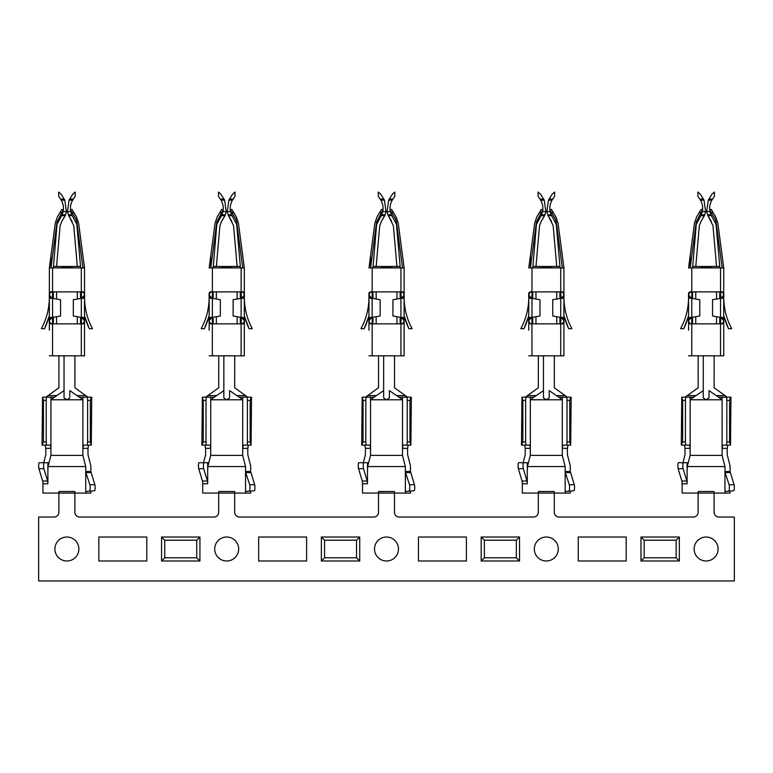 <?xml version="1.0" encoding="UTF-8"?>
<svg xmlns="http://www.w3.org/2000/svg" width="773" height="773" viewBox="0 0 773 773"><rect width="100%" height="100%" fill="white"/><g stroke="black" fill="none" stroke-linecap="round" stroke-linejoin="round"><path stroke-width="1.16" d="M199.927 560.995L196.728 557.797L164.765 557.797L161.567 560.995L161.567 537.022L199.927 537.022L196.728 540.221L199.927 537.022L199.927 560.995L161.567 560.995L164.765 557.797L164.765 540.221L161.567 537.022M359.725 560.995L356.537 557.797L324.573 557.797L321.375 560.995L321.375 537.022L359.725 537.022L356.537 540.221L359.725 537.022L359.725 560.995L321.375 560.995L324.573 557.797L324.573 540.221L321.375 537.022M481.183 537.022L484.371 540.221L484.371 557.797L481.183 560.995L481.183 537.022L519.533 537.022L516.335 540.221L519.533 537.022L519.533 560.995L519.533 537.022M679.341 560.995L676.143 557.797L644.18 557.797L640.981 560.995L640.981 537.022L679.341 537.022L676.143 540.221L679.341 537.022L679.341 560.995L640.981 560.995L644.18 557.797L644.18 540.221L640.981 537.022M54.902 549.014A11.982 11.982 0 0 0 66.884 560.995A11.982 11.982 0 0 0 78.875 549.014A11.982 11.982 0 0 0 66.884 537.022A11.982 11.982 0 0 0 54.902 549.014M214.701 549.014A11.982 11.982 0 0 0 226.692 560.995A11.982 11.982 0 0 0 238.673 549.014A11.982 11.982 0 0 0 226.692 537.022A11.982 11.982 0 0 0 214.701 549.014M374.509 549.014A11.982 11.982 0 0 0 386.5 560.995A11.982 11.982 0 0 0 398.481 549.014A11.982 11.982 0 0 0 386.5 537.022A11.982 11.982 0 0 0 374.509 549.014M534.317 549.014A11.982 11.982 0 0 0 546.298 560.995A11.982 11.982 0 0 0 558.29 549.014A11.982 11.982 0 0 0 546.298 537.022A11.982 11.982 0 0 0 534.317 549.014M694.125 549.014A11.982 11.982 0 0 0 706.107 560.995A11.982 11.982 0 0 0 718.088 549.014A11.982 11.982 0 0 0 706.107 537.022A11.982 11.982 0 0 0 694.125 549.014M146.793 560.995L146.793 537.022L98.847 537.022L98.847 560.995L146.793 560.995M306.591 560.995L306.591 537.022L258.655 537.022L258.655 560.995L306.591 560.995M466.399 560.995L466.399 537.022L418.454 537.022L418.454 560.995L466.399 560.995M626.207 560.995L626.207 537.022L578.262 537.022L578.262 560.995L626.207 560.995M683.11 468.67L678.143 468.67A3.198 0.551 -90 0 1 677.892 465.075A3.198 0.551 -90 0 1 678.423 462.708L687.1 462.708L687.1 483.801A3.198 0.551 90 0 0 686.82 481.028L683.11 468.67A3.198 0.551 -90 0 1 682.849 465.075A3.198 0.551 -90 0 1 683.39 462.708M678.143 468.67L681.863 481.028L686.82 481.028M687.091 493.068L682.134 493.068L682.134 483.801A3.198 0.551 90 0 0 681.863 481.028M730.079 472.535L725.122 472.535L724.968 471.511L724.958 493.087L725.113 491.483L733.809 490.739A3.198 0.551 90 0 0 734.34 488.256A3.198 0.551 90 0 0 734.06 484.719L730.079 471.511L725.122 471.511M734.06 484.719L729.094 484.719L725.122 472.535M729.094 484.719A3.198 0.551 90 0 1 729.374 488.256A3.198 0.551 90 0 1 728.852 490.729M725.113 491.483L733.809 490.739M697.893 196.255L697.893 192.033L700.444 194.332L704.029 200.178L700.473 200.178L697.893 196.255M699.845 199.086L703.507 199.086L704.029 200.178L705.633 211.609L704.763 214.807L705.633 211.609L702.367 211.609L700.918 215.667L704.435 215.667L704.763 214.807L701.324 214.807L696.241 224.402L692.569 267.912M702.367 211.609C703.15 207.734 702.522 203.917 700.473 200.178M709.943 211.609C709.16 207.734 709.798 203.917 711.846 200.178L714.426 196.255L714.426 192.033L711.865 194.332L708.281 200.178L706.686 211.609L707.546 214.807L706.686 211.609L709.943 211.609L710.996 214.807L707.546 214.807L707.884 215.667L711.402 215.667L710.996 214.807L716.069 224.402L719.75 266.453L716.542 266.453L712.967 225.639L707.546 214.807M712.464 199.086L708.812 199.086L708.281 200.178L711.846 200.178M693.7 397.187L703.256 390.626L703.266 355.812L703.256 397.911L706.107 399.786L690.154 399.786L690.154 397.187L693.7 397.187L690.154 399.786L690.134 455.365L687.255 466.554L687.1 471.501M730.079 491.483L730.079 493.087L725.113 493.087M687.245 493.068L698.116 493.077L698.116 491.56L699.285 491.483L712.928 491.483L714.097 491.56L714.097 493.077L724.958 493.087M681.767 397.187L681.293 445.132L682.665 441.934L682.675 400.385L681.767 397.187L690.154 397.187M682.665 441.934L685.419 441.934L685.429 400.385A3.198 0.551 -90 0 1 685.989 397.187M685.419 441.934A3.198 0.551 90 0 0 685.98 445.132L689.574 445.132L690.134 448.33L685.023 448.33L684.463 445.132L689.574 445.132M681.747 445.132L685.98 445.132M709.005 396.82L709.005 397.911L706.135 399.786L722.108 399.796L722.098 448.34L722.658 445.142L726.262 445.142A3.198 0.551 90 0 0 726.813 441.943L726.833 400.395A3.198 0.551 -90 0 0 726.272 397.196L718.561 397.196L722.108 399.796L722.108 397.196L727.229 397.196M730.504 397.196L729.586 400.395L729.577 441.943L730.485 445.142L730.958 397.196L726.272 397.196M726.262 445.142L730.485 445.142M704.763 214.807L701.014 221.416L704.435 215.667M701.014 221.416L699.343 225.639L695.777 266.453L716.542 266.453M711.305 221.416L707.884 215.667M690.134 455.365L722.098 455.374L724.968 466.563L724.968 471.511M687.255 466.554L724.968 466.563M722.098 455.374L722.098 448.34L727.209 448.34L727.209 454.727L730.079 465.916L730.079 471.511M727.209 448.34L727.78 445.142M685.033 397.187L698.145 387.766L698.154 355.812M718.561 397.196L709.015 390.626L709.005 397.911M709.005 393.36L709.005 392.182M711.759 267.709L700.56 267.709M719.75 267.922L719.75 266.453M685.023 448.33L685.023 454.717L682.965 462.708M714.136 355.812L714.126 387.775L727.219 397.196M719.75 323.858L719.75 317.278L719.75 323.858M719.75 298.475L719.75 291.894L719.75 298.475M692.569 323.848L692.569 317.268L692.569 323.848M692.569 298.465L692.569 291.885L692.569 298.465M721.093 317.51L723.731 320.66C724.146 318.196 723.17 317.123 720.813 317.461L712.542 316.002L712.551 299.74L721.093 298.243L723.741 295.093C724.146 297.557 723.18 298.629 720.822 298.291L721.093 298.243M722.137 267.922L716.088 222.054L714.938 218.759L709.836 210.179L711.208 209.357L713.112 212.556L711.208 209.357M723.741 296.687A93799.376 2447.444 161.1 0 0 731.722 328.651L728.524 328.757A28.07 8.899 -108.7 0 1 723.731 315.848L728.524 328.757M691.217 317.5L688.569 320.65C689.004 322.824 690.067 323.887 691.767 323.848L720.533 323.858C722.233 323.897 723.306 322.834 723.731 320.66C724.146 323.211 723.084 324.274 720.533 323.858L720.813 317.461M723.731 328.651L723.731 321.22M691.217 298.233L691.777 298.33L691.777 291.885C690.076 291.846 689.014 292.909 688.579 295.083L688.608 296.677A93799.376 2447.444 -161.1 0 1 680.578 328.641L683.776 328.747A28.07 8.899 -71.3 0 0 688.579 315.838L688.569 320.64C688.154 323.201 689.216 324.264 691.767 323.848L691.767 317.403L699.758 316.002L699.768 299.74L691.217 298.233L688.579 295.054M723.673 295.721L723.634 294.291M720.822 298.291L720.542 291.894C722.243 291.846 723.306 292.919 723.741 295.093L723.741 294.532M722.397 297.692A3.198 3.198 0 0 0 723.296 296.706M723.19 293.305A3.198 3.198 0 0 0 722.088 292.291M722.079 323.452A3.198 3.198 0 0 0 723.18 322.447M709.836 210.179L711.247 212.556L713.112 212.556L715.672 216.875L717.827 223.078L723.741 267.922L723.731 320.689M723.286 319.046A3.198 3.198 0 0 0 722.397 318.061M689.912 318.051A3.198 3.198 0 0 0 689.014 319.036M689.12 322.438A3.198 3.198 0 0 0 690.221 323.452M690.231 292.281A3.198 3.198 0 0 0 689.13 293.296M689.014 296.697A3.198 3.198 0 0 0 689.922 297.682M688.685 294.271L689.004 296.677M723.731 320.099L723.731 315.848M723.741 295.093C724.156 292.542 723.093 291.479 720.542 291.894L691.777 291.885C689.226 291.469 688.163 292.532 688.579 295.083L688.569 330.245M683.776 328.747L688.579 315.838M723.741 267.922L691.787 267.912L691.777 291.885C689.226 291.469 688.163 292.532 688.579 295.083C688.163 297.547 689.139 298.62 691.497 298.281M688.569 321.124L688.569 320.65C688.163 318.186 689.13 317.114 691.487 317.452M723.731 320.66L723.721 355.822L688.559 355.812M688.569 328.641L688.569 320.65M691.787 267.912L688.588 267.912M688.579 296.677L688.579 295.547M699.207 212.556L701.111 209.357L702.483 210.179L701.072 212.556L699.207 212.556L696.637 216.875L694.483 223.078L688.569 267.912M690.192 255.66L690.183 267.893L696.231 222.054L701.072 212.556M73.715 491.483L58.893 491.56L58.893 512.257A4.793 4.793 0 0 1 54.1 517.05L38.65 517.05L38.65 580.967L734.35 580.967L734.35 517.05L718.89 517.05A4.793 4.793 0 0 1 714.097 512.257L714.097 493.077L698.116 493.077L698.116 512.257A4.793 4.793 0 0 1 693.323 517.05L559.082 517.05A4.793 4.793 0 0 1 554.289 512.257L554.289 491.56L553.13 491.483L538.308 491.56L538.308 512.257A4.793 4.793 0 0 1 533.515 517.05L399.283 517.05A4.793 4.793 0 0 1 394.481 512.257L394.481 491.56L393.322 491.483L378.509 491.56L378.509 512.257A4.793 4.793 0 0 1 373.707 517.05L239.475 517.05A4.793 4.793 0 0 1 234.683 512.257L234.683 491.56L233.514 491.483L218.701 491.56L218.701 512.257A4.793 4.793 0 0 1 213.908 517.05L79.667 517.05A4.793 4.793 0 0 1 74.875 512.257L74.875 491.56L60.062 491.483M233.514 491.483L219.87 491.483M393.322 491.483L379.669 491.483M553.13 491.483L539.477 491.483M712.928 491.483L699.285 491.483M523.302 468.67L518.345 468.67A3.198 0.551 -90 0 1 518.084 465.075A3.198 0.551 -90 0 1 518.625 462.708L527.302 462.708L527.292 483.801A3.198 0.551 90 0 0 527.012 481.028L523.302 468.67A3.198 0.551 -90 0 1 523.041 465.075A3.198 0.551 -90 0 1 523.582 462.708M518.345 468.67L522.055 481.028L527.012 481.028M527.292 493.068L522.326 493.068L522.335 483.801A3.198 0.551 90 0 0 522.055 481.028M570.281 472.535L565.314 472.535L565.16 471.511L565.16 493.087L565.314 491.483L574.01 490.739A3.198 0.551 90 0 0 574.532 488.256A3.198 0.551 90 0 0 574.252 484.719L570.281 471.511L565.314 471.511M574.252 484.719L569.295 484.719L565.314 472.535M569.295 484.719A3.198 0.551 90 0 1 569.575 488.256A3.198 0.551 90 0 1 569.054 490.729M565.314 491.483L574.01 490.739M538.085 196.255L538.085 192.033L540.636 194.332L544.231 200.178L540.665 200.178L538.085 196.255M540.047 199.086L543.699 199.086L544.231 200.178L545.825 211.609L544.965 214.807L545.825 211.609L542.569 211.609L541.11 215.667L544.627 215.667L544.965 214.807L541.515 214.807L536.443 224.402L532.761 267.912M542.569 211.609C543.351 207.734 542.714 203.917 540.665 200.178M550.144 211.609C549.361 207.734 549.99 203.917 552.038 200.178L554.618 196.255L554.618 192.033L552.067 194.332L548.482 200.178L546.878 211.609L547.748 214.807L546.878 211.609L550.144 211.609L551.188 214.807L547.748 214.807L548.076 215.667L551.593 215.667L551.188 214.807L556.27 224.402L559.942 266.453L556.734 266.453L553.168 225.639L547.748 214.807M552.666 199.086L549.004 199.086L548.482 200.178L552.038 200.178M549.207 396.82L549.207 397.911L546.327 399.786L530.346 399.786L530.346 397.187L533.892 397.187L530.346 399.786L530.326 455.365L527.447 466.554L527.292 471.501M570.271 491.483L570.271 493.087L565.314 493.087M527.447 493.068L565.16 493.087M521.959 397.187L521.485 445.132L522.857 441.934L522.867 400.385L521.959 397.187L530.346 397.187M522.857 441.934L525.621 441.934L525.63 400.385A3.198 0.551 -90 0 1 526.181 397.187M525.621 441.934A3.198 0.551 90 0 0 526.171 445.132L529.766 445.132L530.336 448.33L525.215 448.33L524.654 445.132L529.766 445.132M521.949 445.132L526.171 445.132M533.892 397.187L543.448 390.626L543.458 355.812L543.448 397.911L546.298 399.786L562.309 399.796L562.29 448.34L562.86 445.142L566.454 445.142A3.198 0.551 90 0 0 567.015 441.943L567.024 400.395A3.198 0.551 -90 0 0 566.474 397.196L558.763 397.196L562.309 399.796L562.309 397.196L567.421 397.196L565.14 395.602L556.396 395.602L549.207 390.626L549.207 397.911M570.696 397.196L569.778 400.395L569.769 441.943L570.687 445.142L571.15 397.196L566.474 397.196M566.454 445.142L570.687 445.142M544.965 214.807L541.206 221.416L544.627 215.667M541.206 221.416L539.544 225.639L535.969 266.453L556.734 266.453M551.497 221.416L548.076 215.667M530.326 455.365L562.29 455.374L565.169 466.563L565.16 471.511M527.447 466.554L565.169 466.563M562.29 455.374L562.29 448.34L567.411 448.34L567.401 454.727L570.281 465.916L570.281 471.511M567.411 448.34L567.971 445.142M525.234 397.187L538.337 387.766L538.346 355.812M556.396 395.602L558.763 397.196M549.207 393.36L549.207 392.182M551.951 267.709L540.752 267.709M559.942 267.922L559.942 266.453M525.215 448.33L525.215 454.717L523.157 462.708M554.328 355.812L554.318 387.775L565.14 395.602M559.942 323.858L559.942 317.278L559.942 323.858M559.942 298.475L559.942 291.894L559.942 298.475M532.761 323.848L532.761 317.268M532.761 298.465L532.761 291.885M561.285 317.51L563.923 320.66C564.338 318.196 563.372 317.123 561.014 317.461L552.743 316.002L552.743 299.74L561.295 298.243L563.932 295.093C564.348 297.557 563.372 298.629 561.014 298.291L561.295 298.243M562.329 267.922L556.28 222.054L555.14 218.759L550.028 210.179L551.4 209.357L553.304 212.556L551.4 209.357M563.932 296.687A93799.376 2447.444 161.1 0 0 571.914 328.651L568.715 328.757A28.07 8.899 -108.7 0 1 563.923 315.848L568.715 328.757M531.409 317.5L528.771 320.65C529.196 322.824 530.259 323.887 531.959 323.848L560.725 323.858C562.435 323.897 563.498 322.834 563.923 320.66C564.338 323.211 563.275 324.274 560.725 323.858L561.014 317.461M563.923 328.651L563.923 321.22M531.418 298.233L531.969 298.33L531.969 291.885C530.268 291.846 529.205 292.909 528.771 295.083L528.8 296.677A93799.376 2447.444 -161.1 0 1 520.78 328.641L523.968 328.747A28.07 8.899 -71.3 0 0 528.771 315.838L528.771 320.64C528.355 323.201 529.418 324.264 531.959 323.848L531.969 317.403L539.96 316.002L539.96 299.74L531.418 298.233L528.78 295.054M563.865 295.721L563.826 294.291M561.014 298.291L560.734 291.894C562.435 291.846 563.507 292.919 563.932 295.093L563.932 294.532M562.589 297.692A3.198 3.198 0 0 0 563.488 296.706M563.382 293.305A3.198 3.198 0 0 0 562.28 292.291M562.271 323.452A3.198 3.198 0 0 0 563.382 322.447M550.028 210.179L551.439 212.556L553.304 212.556L555.874 216.875L558.029 223.078L563.942 267.922L563.923 320.689M563.488 319.046A3.198 3.198 0 0 0 562.589 318.061M530.104 318.051A3.198 3.198 0 0 0 529.205 319.036M529.312 322.438A3.198 3.198 0 0 0 530.413 323.452M530.423 292.281A3.198 3.198 0 0 0 529.321 293.296M528.887 294.271L529.205 296.677A3.198 3.198 0 0 0 530.114 297.682M563.923 320.099L563.923 315.848M563.932 295.093C564.348 292.542 563.285 291.479 560.734 291.894L531.969 291.885C529.428 291.469 528.355 292.532 528.771 295.083L528.771 330.245M523.968 328.747L528.771 315.838M563.942 267.922L531.979 267.912L531.969 291.885C529.428 291.469 528.355 292.532 528.771 295.083C528.355 297.547 529.331 298.62 531.689 298.281M528.771 321.124L528.771 320.65C528.355 318.186 529.331 317.114 531.689 317.452M563.923 320.66L563.913 355.822L528.761 355.812M528.771 328.641L528.771 320.65M531.979 267.912L528.78 267.912L530.384 255.66L530.384 267.893L536.423 222.054L541.264 212.556L539.409 212.556L536.829 216.875L534.684 223.078L530.384 255.66M528.771 296.677L528.771 295.547M539.409 212.556L541.303 209.357L542.675 210.179L541.264 212.556M363.494 468.67L358.537 468.67A3.198 0.551 -90 0 1 358.276 465.075A3.198 0.551 -90 0 1 358.817 462.708L367.494 462.708L367.484 483.801A3.198 0.551 90 0 0 367.214 481.028L363.494 468.67A3.198 0.551 -90 0 1 363.242 465.075A3.198 0.551 -90 0 1 363.774 462.708M358.537 468.67L362.247 481.028L367.214 481.028M367.484 493.068L362.527 493.068L362.527 483.801A3.198 0.551 90 0 0 362.247 481.028M410.473 472.535L405.516 472.535L405.361 471.511L405.352 493.087L405.506 491.483L414.202 490.739A3.198 0.551 90 0 0 414.724 488.256A3.198 0.551 90 0 0 414.444 484.719L410.473 471.511L405.516 471.511M414.444 484.719L409.487 484.719L405.516 472.535M409.487 484.719A3.198 0.551 90 0 1 409.767 488.256A3.198 0.551 90 0 1 409.246 490.729M405.506 491.483L414.202 490.739M378.287 196.255L378.287 192.033L380.838 194.332L384.423 200.178L380.857 200.178L378.287 196.255M380.239 199.086L383.891 199.086L384.423 200.178L386.017 211.609L385.157 214.807L386.017 211.609L382.761 211.609L381.311 215.667L384.819 215.667L385.157 214.807L381.717 214.807L376.635 224.402L372.953 267.912M382.761 211.609C383.543 207.734 382.906 203.917 380.857 200.178M390.336 211.609C389.553 207.734 390.191 203.917 392.24 200.178L394.81 196.255L394.81 192.033L392.259 194.332L388.674 200.178L387.08 211.609L387.94 214.807L387.08 211.609L390.336 211.609L391.38 214.807L387.94 214.807L388.278 215.667L391.785 215.667L391.38 214.807L396.462 224.402L400.143 266.453L396.936 266.453L393.36 225.639L387.94 214.807M392.858 199.086L389.196 199.086L388.674 200.178L392.24 200.178M389.399 396.82L389.399 397.911L386.519 399.786L370.538 399.786L370.538 397.187L374.093 397.187L370.538 399.786L370.528 455.365L367.648 466.554L367.494 471.501M410.463 491.483L410.463 493.087L405.506 493.087M367.639 493.068L405.352 493.087M362.151 397.187L361.687 445.132L363.049 441.934L363.068 400.385L362.151 397.187L370.538 397.187M363.049 441.934L365.813 441.934L365.822 400.385A3.198 0.551 -90 0 1 366.383 397.187M365.813 441.934A3.198 0.551 90 0 0 366.363 445.132L369.967 445.132L370.528 448.33L365.416 448.33L364.846 445.132L369.967 445.132M362.141 445.132L366.363 445.132M374.093 397.187L383.65 390.626L383.659 355.812L383.65 397.911L386.49 399.786L402.501 399.796L402.491 448.34L403.052 445.142L406.656 445.142A3.198 0.551 90 0 0 407.207 441.943L407.216 400.395A3.198 0.551 -90 0 0 406.666 397.196L398.955 397.196L402.501 399.796L402.501 397.196L407.613 397.196L405.332 395.602L396.588 395.602L389.399 390.626L389.399 397.911M410.888 397.196L409.98 400.395L409.97 413.178L409.97 441.943L410.878 445.142L411.342 397.196L406.666 397.196M406.656 445.142L410.878 445.142M385.157 214.807L381.398 221.416L384.819 215.667M381.398 221.416L379.736 225.639L376.161 266.453L396.936 266.453M391.698 221.416L388.278 215.667M370.528 455.365L402.482 455.374L405.361 466.563L405.361 471.511M367.648 466.554L405.361 466.563M402.482 455.374L402.491 448.34L407.603 448.34L407.603 454.727L410.473 465.916L410.473 471.511M407.603 448.34L408.163 445.142M365.426 397.187L378.528 387.766L378.538 355.812M398.955 397.196L396.588 395.602M389.399 393.36L389.399 392.182M392.153 267.709L380.944 267.709M400.143 267.922L400.143 266.453M365.416 448.33L365.416 454.717L363.358 462.708M394.52 355.812L394.51 387.775L405.332 395.602M400.143 323.858L400.143 317.278M400.143 298.475L400.143 291.894M372.953 323.848L372.953 317.268M372.953 298.465L372.953 291.885M401.477 317.51L404.124 320.66C404.53 318.196 403.564 317.123 401.206 317.461L392.935 316.002L392.935 299.74L401.487 298.243L404.124 295.093C404.54 297.557 403.564 298.629 401.206 298.291L401.487 298.243M402.52 267.922L396.472 222.054L395.332 218.759L390.22 210.179L391.592 209.357L393.496 212.556L391.592 209.357M404.124 296.687A93799.376 2447.444 161.1 0 0 412.106 328.651L408.917 328.757A28.07 8.899 -108.7 0 1 404.124 315.848L408.917 328.757M371.61 317.5L368.963 320.65C369.388 322.824 370.46 323.887 372.161 323.848L400.926 323.858C402.627 323.897 403.69 322.834 404.124 320.66C404.54 323.211 403.467 324.274 400.926 323.858L401.206 317.461M404.115 328.651L404.124 321.22M368.972 295.547L368.972 296.677A93799.376 2447.444 -161.1 0 1 360.972 328.641L364.17 328.747A28.07 8.899 -71.3 0 0 368.963 315.838L368.963 320.64C368.547 323.201 369.61 324.264 372.161 323.848L372.161 317.403L380.152 316.002L380.152 299.74L371.61 298.233L368.972 295.054M404.066 295.721L404.028 294.291M401.206 298.291L400.936 291.894C402.636 291.846 403.699 292.919 404.124 295.093L404.124 294.532M402.791 297.692A3.198 3.198 0 0 0 403.69 296.706M403.583 293.305A3.198 3.198 0 0 0 402.482 292.291M402.472 323.452A3.198 3.198 0 0 0 403.574 322.447M390.22 210.179L391.64 212.556L393.496 212.556L396.066 216.875L398.221 223.078L404.134 267.922L404.124 320.689M403.68 319.046A3.198 3.198 0 0 0 402.781 318.061M370.306 318.051A3.198 3.198 0 0 0 369.397 319.036M369.513 322.438A3.198 3.198 0 0 0 370.615 323.452M370.625 292.281A3.198 3.198 0 0 0 369.513 293.296M371.61 298.233L372.171 298.33L372.171 291.885C370.46 291.846 369.397 292.909 368.972 295.083L368.963 330.245M369.079 294.271L369.397 296.677A3.198 3.198 0 0 0 370.306 297.682M404.124 320.099L404.124 315.848M404.124 295.093C404.54 292.542 403.477 291.479 400.936 291.894L372.171 291.885C369.62 291.469 368.557 292.532 368.972 295.083C368.557 292.532 369.62 291.469 372.171 291.885L372.171 267.912L400.936 267.922L400.936 291.894M364.17 328.747L368.963 315.838M369.001 296.677L368.972 295.083C368.557 297.547 369.523 298.62 371.89 298.281M368.963 321.124L368.963 320.65C368.547 318.186 369.523 317.114 371.881 317.452M404.124 320.66L404.115 355.822L368.953 355.812M404.134 267.922L400.936 267.922M368.963 328.641L368.963 320.65M372.171 267.912L368.982 267.912L370.576 255.66L370.576 267.893L376.625 222.054L381.456 212.556L379.601 212.556L377.031 216.875L374.876 223.078L370.576 255.66M379.601 212.556L381.504 209.357L382.877 210.179L381.456 212.556M203.695 468.67L198.729 468.67A3.198 0.551 -90 0 1 198.477 465.075A3.198 0.551 -90 0 1 199.009 462.708L207.686 462.708L207.686 483.801A3.198 0.551 90 0 0 207.406 481.028L203.695 468.67A3.198 0.551 -90 0 1 203.434 465.075A3.198 0.551 -90 0 1 203.966 462.708M198.729 468.67L202.449 481.028L207.406 481.028M207.676 493.068L202.719 493.068L202.719 483.801A3.198 0.551 90 0 0 202.449 481.028M250.665 472.535L245.708 472.535L245.553 471.511L245.543 493.087L245.698 491.483L254.394 490.739A3.198 0.551 90 0 0 254.916 488.256A3.198 0.551 90 0 0 254.646 484.719L250.665 471.511L245.708 471.511M254.646 484.719L249.679 484.719L245.708 472.535M249.679 484.719A3.198 0.551 90 0 1 249.959 488.256A3.198 0.551 90 0 1 249.437 490.729M245.698 491.483L254.394 490.739M218.479 196.255L218.479 192.033L221.03 194.332L224.614 200.178L221.059 200.178L218.479 196.255M220.431 199.086L224.093 199.086L224.614 200.178L226.218 211.609L225.349 214.807L226.218 211.609L222.953 211.609L221.503 215.667L225.02 215.667L225.349 214.807L221.909 214.807L216.827 224.402L213.155 267.912M222.953 211.609C223.735 207.734 223.107 203.917 221.059 200.178M230.528 211.609C229.745 207.734 230.383 203.917 232.431 200.178L235.011 196.255L235.011 192.033L232.451 194.332L228.866 200.178L227.272 211.609L228.132 214.807L227.272 211.609L230.528 211.609L231.571 214.807L228.132 214.807L228.47 215.667L231.987 215.667L231.571 214.807L236.654 224.402L240.335 266.453L237.127 266.453L233.552 225.639L228.132 214.807M233.05 199.086L229.397 199.086L228.866 200.178L232.431 200.178M214.285 397.187L223.841 390.626L223.851 355.812L223.841 397.911L226.692 399.786L210.739 399.786L210.739 397.187L214.285 397.187L210.739 399.786L210.72 455.365L207.84 466.554L207.686 471.501M250.665 491.483L250.665 493.087L245.698 493.087M207.831 493.068L245.543 493.087M202.352 397.187L201.879 445.132L203.251 441.934L203.26 400.385L202.352 397.187L210.739 397.187M203.251 441.934L206.005 441.934L206.014 400.385A3.198 0.551 -90 0 1 206.575 397.187M206.005 441.934A3.198 0.551 90 0 0 206.565 445.132L210.159 445.132L210.72 448.33L205.608 448.33L205.048 445.132L210.159 445.132M202.333 445.132L206.565 445.132M229.591 397.911L226.711 399.786L242.693 399.796L242.683 448.34L243.244 445.142L246.848 445.142A3.198 0.551 90 0 0 247.399 441.943L247.418 400.395A3.198 0.551 -90 0 0 246.858 397.196L239.147 397.196L242.693 399.796L242.693 397.196L247.814 397.196L245.534 395.602L236.789 395.602L229.6 390.626L229.591 396.82M251.09 397.196L250.172 400.395L250.162 441.943L251.07 445.142L251.544 397.196L246.858 397.196M246.848 445.142L251.07 445.142M225.349 214.807L221.59 221.416L225.02 215.667M221.59 221.416L219.928 225.639L216.363 266.453L237.127 266.453M231.89 221.416L228.47 215.667M210.72 455.365L242.683 455.374L245.553 466.563L245.553 471.511M207.84 466.554L245.553 466.563M242.683 455.374L242.683 448.34L247.795 448.34L247.795 454.727L250.665 465.916L250.665 471.511M247.795 448.34L248.365 445.142M205.618 397.187L218.73 387.766L218.74 355.812M239.147 397.196L236.789 395.602M229.591 393.36L229.591 392.182M232.344 267.709L221.146 267.709M240.335 267.922L240.335 266.453M205.608 448.33L205.608 454.717L203.55 462.708M234.721 355.812L234.712 387.775L245.534 395.602M240.335 323.858L240.335 317.278L240.335 323.858M240.335 298.475L240.335 291.894L240.335 298.475M213.155 323.848L213.155 317.268M213.155 298.465L213.155 291.885M241.678 317.51L244.316 320.66C244.732 318.196 243.756 317.123 241.398 317.461L233.127 316.002L233.137 299.74L241.678 298.243L244.326 295.093C244.732 297.557 243.766 298.629 241.408 298.291L241.678 298.243M242.722 267.922L236.664 222.054L235.523 218.759L230.422 210.179L231.794 209.357L233.697 212.556L231.794 209.357M244.326 296.687A93799.376 2447.444 161.1 0 0 252.307 328.651L249.109 328.757A28.07 8.899 -108.7 0 1 244.316 315.848L249.109 328.757M211.802 317.5L209.154 320.65C209.589 322.824 210.652 323.887 212.353 323.848L241.118 323.858C242.819 323.897 243.891 322.834 244.316 320.66C244.732 323.211 243.669 324.274 241.118 323.858L241.398 317.461M244.316 328.651L244.316 321.22M209.164 295.547L209.164 296.677A93799.376 2447.444 -161.1 0 1 201.164 328.641L204.362 328.747A28.07 8.899 -71.3 0 0 209.154 315.838L209.154 320.64C208.739 323.201 209.802 324.264 212.353 323.848L212.353 317.403L220.344 316.002L220.353 299.74L211.802 298.233L209.164 295.054M242.983 297.692A3.198 3.198 0 0 0 243.882 296.706L244.22 294.291M241.408 298.291L241.128 291.894C242.828 291.846 243.891 292.919 244.326 295.093L244.326 294.532M243.775 293.305A3.198 3.198 0 0 0 242.674 292.291M242.664 323.452A3.198 3.198 0 0 0 243.766 322.447M230.422 210.179L231.832 212.556L233.697 212.556L236.258 216.875L238.413 223.078L244.326 267.922L244.316 320.689M243.872 319.046A3.198 3.198 0 0 0 242.973 318.061M210.498 318.051A3.198 3.198 0 0 0 209.599 319.036M209.705 322.438A3.198 3.198 0 0 0 210.807 323.452M210.816 292.281A3.198 3.198 0 0 0 209.715 293.296M211.802 298.233L212.362 298.33L212.362 291.885C210.662 291.846 209.599 292.909 209.164 295.083L209.154 330.245M209.27 294.271L209.589 296.677A3.198 3.198 0 0 0 210.507 297.682M244.316 320.099L244.316 315.848M244.326 295.093C244.741 292.542 243.679 291.479 241.128 291.894L212.362 291.885C209.812 291.469 208.749 292.532 209.164 295.083C208.749 292.532 209.812 291.469 212.362 291.885L212.372 267.912L241.137 267.922L241.128 291.894M204.362 328.747L209.164 315.838M209.193 296.677L209.164 295.083C208.749 297.547 209.725 298.62 212.082 298.281M209.154 321.124L209.154 320.65C208.749 318.186 209.715 317.114 212.073 317.452M244.316 320.66L244.307 355.822L209.145 355.812M244.326 267.922L241.137 267.922M209.154 328.641L209.154 320.65M212.372 267.912L209.174 267.912M219.793 212.556L221.696 209.357L223.068 210.179L221.658 212.556L219.793 212.556L217.223 216.875L215.068 223.078L209.154 267.912M210.778 255.66L210.768 267.893L216.817 222.054L221.658 212.556M43.887 468.67L38.93 468.67A3.198 0.551 -90 0 1 38.669 465.075A3.198 0.551 -90 0 1 39.21 462.708L47.887 462.708L47.878 483.801A3.198 0.551 90 0 0 47.597 481.028L43.887 468.67A3.198 0.551 -90 0 1 43.626 465.075A3.198 0.551 -90 0 1 44.167 462.708M38.93 468.67L42.641 481.028L47.597 481.028M47.878 493.068L42.911 493.068L42.921 483.801A3.198 0.551 90 0 0 42.641 481.028M90.866 472.535L85.9 472.535L85.745 471.511L85.745 493.087L85.9 491.483L94.596 490.739A3.198 0.551 90 0 0 95.118 488.256A3.198 0.551 90 0 0 94.837 484.719L90.866 471.511L85.9 471.511M94.837 484.719L89.881 484.719L85.9 472.535M89.881 484.719A3.198 0.551 90 0 1 90.161 488.256A3.198 0.551 90 0 1 89.629 490.729M85.9 491.483L94.596 490.739M58.671 196.255L58.671 192.033L61.222 194.332L64.816 200.178L61.251 200.178L58.671 196.255M60.632 199.086L64.285 199.086L64.816 200.178L66.41 211.609L65.55 214.807L66.41 211.609L63.154 211.609L61.695 215.667L65.212 215.667L65.55 214.807L62.101 214.807L57.028 224.402L53.347 267.912M63.154 211.609C63.937 207.734 63.299 203.917 61.251 200.178M70.72 211.609C69.947 207.734 70.575 203.917 72.623 200.178L75.203 196.255L75.203 192.033L72.652 194.332L69.068 200.178L67.464 211.609L68.324 214.807L67.464 211.609L70.72 211.609L71.773 214.807L68.324 214.807L68.662 215.667L72.179 215.667L71.773 214.807L76.846 224.402L80.527 266.453L77.319 266.453L73.754 225.639L68.324 214.807M73.251 199.086L69.589 199.086L69.068 200.178L72.623 200.178M64.033 397.911L64.043 355.812L64.033 397.911L66.884 399.786L50.931 399.786L50.931 397.187L54.477 397.187L50.931 399.786L50.912 455.365L48.032 466.554L47.878 471.501M90.856 491.483L90.856 493.087L85.9 493.087M48.032 493.068L85.745 493.087M42.544 397.187L42.071 445.132L43.443 441.934L43.452 400.385L42.544 397.187L50.931 397.187M43.443 441.934L46.206 441.934L46.216 400.385A3.198 0.551 -90 0 1 46.767 397.187M46.206 441.934A3.198 0.551 90 0 0 46.757 445.132L50.351 445.132L50.921 448.33L45.8 448.33L45.24 445.132L50.351 445.132M42.534 445.132L46.757 445.132M69.792 397.911L66.913 399.786L82.895 399.796L82.875 448.34L83.445 445.142L87.04 445.142A3.198 0.551 90 0 0 87.6 441.943L87.61 400.395A3.198 0.551 -90 0 0 87.059 397.196L79.348 397.196L82.895 399.796L82.895 397.196L88.006 397.196L85.726 395.602L76.981 395.602L69.792 390.626L69.792 396.82M91.282 397.196L90.364 400.395L90.354 441.943L91.272 445.142L91.736 397.196L87.059 397.196M87.04 445.142L91.272 445.142M65.55 214.807L61.792 221.416L65.212 215.667M61.792 221.416L60.12 225.639L56.555 266.453L77.319 266.453M72.082 221.416L68.662 215.667M50.912 455.365L82.875 455.374L85.755 466.563L85.745 471.511M48.032 466.554L85.755 466.563M82.875 455.374L82.875 448.34L87.996 448.34L87.987 454.727L90.866 465.916L90.866 471.511M87.996 448.34L88.557 445.142M54.477 397.187L56.844 395.592L48.1 395.592L45.82 397.187M64.033 390.626L56.844 395.592M79.339 397.196L76.981 395.602M69.792 393.36L69.792 392.182M72.536 267.709L61.338 267.709M80.527 267.922L80.527 266.453M58.932 355.812L58.922 387.766L48.1 395.592M45.8 448.33L45.8 454.717L43.742 462.708M74.913 355.812L74.904 387.775L85.726 395.602M80.527 323.858L80.527 317.278M80.527 298.475L80.527 291.894M53.347 323.848L53.347 317.268L53.347 323.848M53.347 298.465L53.347 291.885L53.347 298.465M81.87 317.51L84.508 320.66C84.924 318.196 83.957 317.123 81.6 317.461L73.329 316.002L73.329 299.74L81.88 298.243L84.518 295.093C84.933 297.557 83.957 298.629 81.6 298.291L81.88 298.243M82.914 267.922L76.865 222.054L75.725 218.759L70.614 210.179L71.986 209.357L73.889 212.556L71.986 209.357M84.518 295.653L84.518 296.687A93799.376 2447.444 161.1 0 0 92.499 328.651L89.301 328.757A28.07 8.899 -108.7 0 1 84.508 315.848L89.301 328.757M51.994 317.5L49.356 320.65C49.781 322.824 50.844 323.887 52.545 323.848L81.31 323.858C83.02 323.897 84.083 322.834 84.508 320.66C84.924 323.211 83.861 324.274 81.31 323.858L81.6 317.461M84.508 328.651L84.508 321.22M52.004 298.233L52.554 298.33L52.554 291.885C50.854 291.846 49.791 292.909 49.356 295.083L49.356 296.677A93799.376 2447.444 -161.1 0 1 41.365 328.641L44.554 328.747A28.07 8.899 -71.3 0 0 49.356 315.838L49.356 320.64C48.941 323.201 50.003 324.264 52.545 323.848L52.554 317.403L60.545 316.002L60.545 299.74L52.004 298.233L49.356 295.054M84.45 295.721L84.412 294.291M81.6 298.291L81.32 291.894C83.02 291.846 84.093 292.919 84.518 295.093L84.528 267.922L78.614 223.078L76.459 216.875L73.889 212.556L72.024 212.556L70.614 210.179M83.175 297.692A3.198 3.198 0 0 0 84.073 296.706M83.967 293.305A3.198 3.198 0 0 0 82.866 292.291M82.856 323.452A3.198 3.198 0 0 0 83.967 322.447M84.518 295.093C84.933 292.542 83.871 291.479 81.32 291.894L52.554 291.885C50.013 291.469 48.941 292.532 49.356 295.083L49.366 267.912L84.528 267.922L84.508 320.689M84.073 319.046A3.198 3.198 0 0 0 83.175 318.061M50.689 318.051A3.198 3.198 0 0 0 49.791 319.036M49.897 322.438A3.198 3.198 0 0 0 50.999 323.452M51.008 292.281A3.198 3.198 0 0 0 49.907 293.296M49.801 296.697A3.198 3.198 0 0 0 50.699 297.682M49.472 294.271L49.424 295.711M84.508 320.099L84.508 315.848M44.554 328.747L49.356 315.838M52.564 267.912L52.554 291.885C50.013 291.469 48.941 292.532 49.356 295.083L49.346 330.245M49.356 321.124L49.356 320.65C48.941 318.186 49.916 317.114 52.274 317.452M84.508 320.66L84.499 355.822L49.346 355.812M84.499 355.822L84.508 330.255M52.274 298.281C49.916 298.62 48.941 297.547 49.356 295.083L49.366 267.912L50.97 255.66L50.97 267.893L57.009 222.054L61.85 212.556L59.994 212.556L57.415 216.875L55.27 223.078L50.97 255.66M49.356 328.641L49.356 320.65M59.994 212.556L61.888 209.357L63.26 210.179L61.85 212.556M519.533 560.995L481.183 560.995L484.371 557.797L516.335 557.797L519.533 560.995M682.134 483.801L687.1 483.801M685.429 400.385L682.675 400.385M729.586 400.395L726.833 400.395M726.813 441.943L729.577 441.943M695.777 266.453L692.569 266.453M696.067 395.592L687.323 395.592M724.948 395.602L716.204 395.602M716.552 323.858L716.552 316.708M716.552 299.035L716.552 291.894M695.758 323.848L695.758 316.708M695.758 299.035L695.758 291.885M720.542 298.339L720.533 317.413M720.533 323.858L720.523 355.812M691.767 323.848L691.758 355.812M691.777 298.33L691.767 317.403M720.552 267.922L720.542 291.894M522.335 483.801L527.292 483.801M525.63 400.385L522.867 400.385M569.778 400.395L567.024 400.395M567.015 441.943L569.769 441.943M535.969 266.453L532.761 266.453M536.259 395.592L527.515 395.592M556.753 323.858L556.753 316.708M556.753 299.035L556.753 291.894M535.96 323.848L535.96 316.708M535.96 299.035L535.96 291.885M560.734 298.339L560.734 317.413M560.725 323.858L560.725 355.812M531.959 323.848L531.959 355.812M531.969 298.33L531.969 317.403M560.744 267.922L560.734 291.894M362.527 483.801L367.484 483.801M365.822 400.385L363.068 400.385M409.98 400.395L407.216 400.395M407.207 441.943L409.97 441.943M376.161 266.453L372.953 266.453M376.451 395.592L367.706 395.592M396.945 323.858L396.945 316.708M396.945 299.035L396.945 291.894M376.151 323.848L376.151 316.708M376.151 299.035L376.151 291.885M400.926 298.339L400.926 317.413M400.926 323.858L400.916 355.812M372.161 323.848L372.151 355.812M372.171 298.33L372.161 317.403M202.719 483.801L207.686 483.801M206.014 400.385L203.26 400.385M250.172 400.395L247.418 400.395M247.399 441.943L250.162 441.943M216.363 266.453L213.155 266.453M216.643 395.592L207.908 395.592M237.137 323.858L237.137 316.708M237.137 299.035L237.137 291.894M216.343 323.848L216.343 316.708M216.343 299.035L216.343 291.885M241.128 298.339L241.118 317.413M241.118 323.858L241.108 355.812M212.353 323.848L212.343 355.812M212.362 298.33L212.353 317.403M42.921 483.801L47.878 483.801M46.216 400.385L43.452 400.385M90.364 400.395L87.61 400.395M87.6 441.943L90.354 441.943M56.555 266.453L53.347 266.453M77.329 323.858L77.329 316.708M77.329 299.035L77.329 291.894M56.545 323.848L56.545 316.708M56.545 299.035L56.545 291.885M81.32 298.339L81.32 317.413M81.31 323.858L81.31 355.812M52.545 323.848L52.545 355.812M52.554 298.33L52.554 317.403M81.329 267.922L81.32 291.894M644.18 540.221L676.143 540.221L676.143 557.797M484.371 540.221L516.335 540.221L516.335 557.797M324.573 540.221L356.537 540.221L356.537 557.797M164.765 540.221L196.728 540.221L196.728 557.797"/></g></svg>
